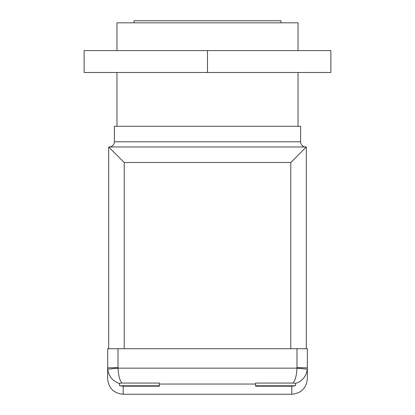 <?xml version="1.0" encoding="UTF-8"?>
<svg xmlns="http://www.w3.org/2000/svg" width="415" height="415" viewBox="0 0 415 415"><rect width="100%" height="100%" fill="white"/><g stroke="black" fill="none" stroke-linecap="round" stroke-linejoin="round"><path stroke-width="0.62" d="M116.968 50.599L116.968 22.82L298.032 22.82L298.032 50.599M134.04 22.82L134.04 20.75L280.96 20.75L280.96 22.82M305.788 146.972A5.172 5.172 0 0 1 300.616 141.8L300.616 126.279L114.384 126.279L114.384 141.8L300.616 141.8M109.212 146.972A5.172 5.172 0 0 0 114.384 141.8M116.968 72.48L116.968 126.279M298.032 72.48L298.032 126.279M291.823 386.178L255.609 386.178L255.609 383.061L293.146 383.061C295.33 380.29 296.611 375.321 296.974 368.157L296.995 348.725L307.344 348.725L307.344 378.729C306.42 388.155 301.249 393.332 291.823 394.25L291.823 386.178L295.288 385.789L255.609 385.789M107.724 369.397C108.818 376.467 112.647 381.126 119.209 383.372L119.712 385.789L123.177 386.178L159.391 386.178L159.391 383.061L121.854 383.061C119.67 380.29 118.389 375.321 118.026 368.157A10.344 0.316 174.9 0 0 107.724 369.397L107.656 348.725L296.995 348.725M296.995 367.69A10.344 0.316 180 0 1 307.344 368.012L307.276 369.397C306.182 376.467 302.353 381.126 295.791 383.372L295.288 385.789M293.146 383.061L295.791 383.372M307.276 369.397A10.344 0.316 -174.9 0 0 296.974 368.157L118.026 368.157L118.005 367.69A10.344 0.316 180 0 0 107.656 368.012L107.656 378.729C108.58 388.16 113.752 393.332 123.177 394.25L291.823 394.25M119.209 383.372L121.854 383.061M108.694 348.725L108.694 146.972L306.306 146.972L306.306 348.725M290.785 348.725L290.785 162.493L306.306 146.972M290.785 162.493L124.215 162.493L108.694 146.972M119.712 385.789L159.391 385.789M84.121 50.599L330.88 50.599L330.88 72.48L84.121 72.48L84.121 50.599M207.5 50.599L207.5 72.48M255.609 384.046L159.391 384.046M123.177 386.178L123.177 394.25M124.215 162.493L124.215 348.725M118.005 348.725L118.005 367.69"/></g></svg>
